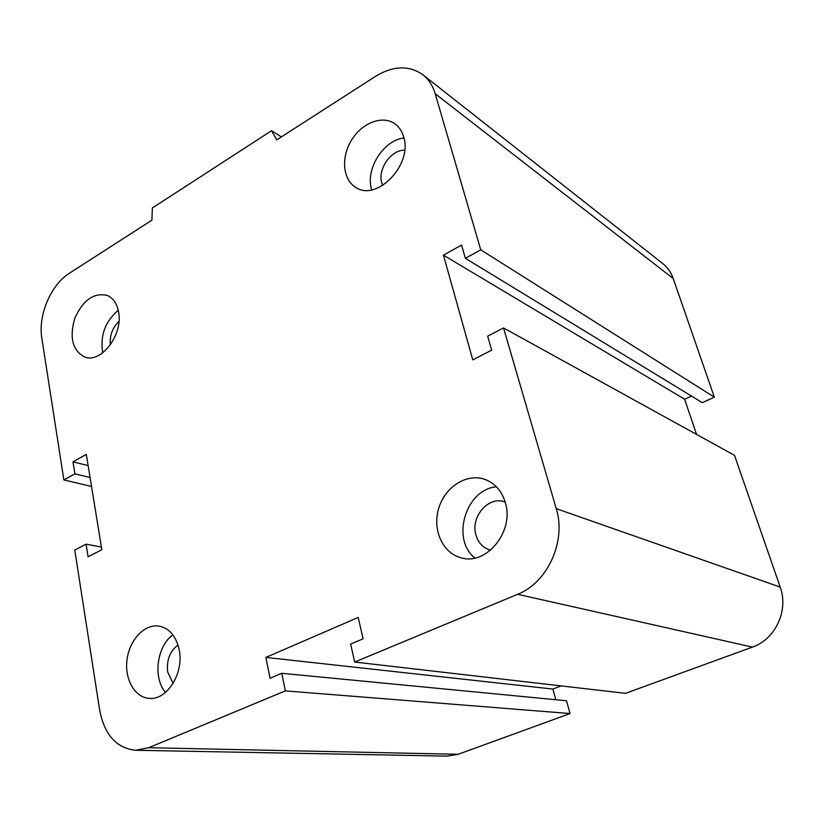 <?xml version="1.0" encoding="UTF-8"?>
<svg xmlns="http://www.w3.org/2000/svg" width="824" height="824" viewBox="0 0 824 824"><rect width="100%" height="100%" fill="white"/><g stroke="black" fill="none" stroke-linecap="round" stroke-linejoin="round"><path stroke-width="1.24" d="M110.365 344.875C109.53 335.656 112.394 327.798 118.965 321.308M382.748 185.462L381.759 182.701C377.526 169.095 391.225 149.566 404.656 150.256M490.62 550.174L489.878 549.979C482.864 547.744 478.219 542.717 475.932 534.931C470.298 516.803 488.725 495.523 504.803 501.94L505.174 502.074M173.133 683.333L167.705 672.075C166.376 660.292 169.816 651.259 177.994 644.986M179.241 650.064C184.092 673.239 166.839 700.606 149.041 698.361C134.508 697.413 124.28 678.749 127.081 659.251C129.646 639.743 144.478 623.995 158.723 626.044C169.353 628.084 176.192 636.097 179.241 650.064M172.875 634.81C156.838 646.263 152.687 677.946 165.531 692.397M505.328 502.609C514.578 531.336 486.242 565.995 460.904 557.735C442.292 552.945 432.054 529.09 438.862 507.831C445.351 486.469 467.26 472.791 485.243 479.506C495.142 483.4 501.847 491.104 505.328 502.609M496.46 486.829C465.91 489.075 450.707 539.102 474.892 558.033M403.688 137.011C412.968 164.862 376.249 202.405 355.474 187.172C342.63 179.323 340.94 157.044 351.632 139.967C362.117 122.755 382.594 114.876 394.923 123.847C399.135 126.917 402.061 131.304 403.688 137.011M403.945 137.979C383.242 140.111 364.898 169.868 371.717 189.85M118.532 311.668C123.538 334.348 101.002 364.023 84.532 356.936C72.481 350.375 69.237 337.49 74.799 318.28C82.997 300.06 93.781 292.427 107.161 295.404C113.104 297.979 116.895 303.407 118.532 311.668M118.254 310.288C105.112 321.535 99.941 335.718 102.753 352.827M63.87 479.928L74.891 473.841L72.986 461.811L86.304 454.385L101.846 549.732L88.075 556.777L86.067 544.18L74.768 550.03L99.683 710.226C104.463 734.75 116.38 748.099 135.455 750.262L148.732 747.708L285.362 690.883L281.746 673.29L270.076 678.245L265.864 657.428L358.203 617.444L363.106 638.816L350.653 644.1L354.701 662.043L517.606 594.289C547.61 582.743 566.531 541.038 556.251 508.655L503.536 327.952L487.664 336.171L491.671 350.169L472.77 359.851L443.446 255.162L461.564 245.047L465.364 258.314L480.742 249.827L435.196 93.73C432.816 85.768 428.758 79.485 423.031 74.881C409.147 65.096 393.306 65.59 375.487 76.364L276.782 139.853L271.487 130.738L152.327 207.998L151.946 220.142L69.566 273.125C50.851 284.713 37.894 315.262 41.839 338.283L63.87 479.928L91.526 486.428M271.487 130.738L281.417 136.877M480.742 249.827L714.346 397.168L673.218 278.543C671.055 272.404 667.564 267.409 662.743 263.546L423.031 74.881M465.364 258.314L702.316 402.658L714.346 397.168M74.891 473.841L90.074 477.508M443.446 255.162L684.651 399.249L691.521 396.087M72.986 461.811L88.137 465.622M503.536 327.952L734.524 455.363L780.194 587.09C788.867 610.337 775.363 639.393 752.415 647.108L625.509 693.345L354.701 662.043M86.067 544.18L101.414 547.043M285.362 690.883L570.064 713.543L566.49 700.75L281.746 673.29M265.864 657.428L552.852 689.049L561.196 685.908M406.623 755.371L447.041 756.133L458.226 754.29L570.064 713.543M555.809 699.72L552.852 689.049M696.527 434.403L684.651 399.249M435.196 93.73L673.218 278.543M556.251 508.655L780.194 587.09M517.606 594.289L752.415 647.108M148.732 747.708L458.226 754.29M135.991 750.273L203.61 751.55M204.146 751.56L406.15 755.361"/></g></svg>
